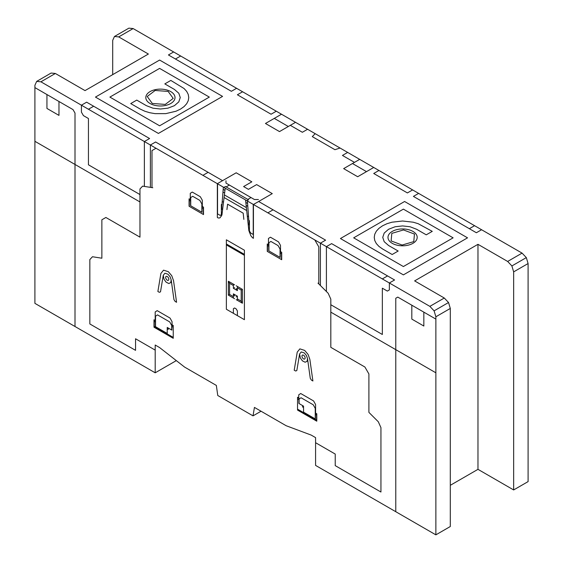<?xml version="1.0" encoding="UTF-8"?>
<svg xmlns="http://www.w3.org/2000/svg" width="563" height="563" viewBox="0 0 563 563"><rect width="100%" height="100%" fill="white"/><g stroke="black" fill="none" stroke-linecap="round" stroke-linejoin="round"><path stroke-width="0.84" d="M112.699 74.64L112.699 40.381L114.458 36.482L118.709 36.905L148.379 54.034L85.027 90.608L55.357 73.479L51.106 73.056L36.672 81.396L40.923 81.811L55.357 73.479M40.923 81.811L429.858 306.363L434.108 310.853L435.868 316.779L435.868 534.85L450.301 526.518L450.301 308.447L448.542 302.521L444.291 298.024L414.621 280.895L477.973 244.321L507.643 261.45L511.894 265.94L513.653 271.873L513.653 489.944L477.973 469.338L450.301 485.313M477.973 244.321L477.973 469.338M435.868 534.85L315.583 465.404L315.583 437.62L311.17 435.079L286.159 425.727L254.434 407.408L253.019 415.86L217.761 395.5L216.347 385.423L184.622 367.104L159.603 347.568L155.198 345.028L155.198 372.805L176.31 360.616M155.198 372.805L34.906 303.358L34.906 85.287L36.672 81.396M114.458 36.482L128.892 28.15L133.142 28.572L118.709 36.905M511.894 265.94L526.328 257.608L522.077 253.118L133.142 28.572M507.643 261.45L522.077 253.118M513.653 271.873L528.094 263.54L526.328 257.608M513.653 489.944L528.094 481.604L528.094 263.54M429.858 306.363L444.291 298.024M253.019 415.86L261.042 411.229M435.868 316.779L450.301 308.447M434.108 310.853L448.542 302.521M387.555 275.919L382.34 278.931M326.406 291.507L326.406 246.636L331.621 243.624L394.572 279.973L389.357 282.978L389.357 289.931L387.351 291.085L382.34 288.193L382.34 334.485L330.819 304.738M382.544 248.952L378.913 246.383L376.316 243.533L374.754 240.5L374.24 237.375L374.754 234.25L376.309 231.217L378.906 228.367L382.537 225.805L386.985 223.708L391.918 222.209L402.587 221.006L413.256 222.209L418.189 223.708L432.257 231.358L426.247 234.827L416.627 229.275L410.061 226.755L402.587 225.918L395.12 226.755L388.554 229.275L384.198 233.068L382.741 237.375L384.198 241.689L388.554 245.482L398.175 251.035L392.165 254.511L382.537 248.952M413.777 241.604L402.109 245.046L391.123 240.929L391.806 233.378L403.467 229.943L414.452 234.06L413.777 241.604M474.56 225.686L469.352 228.698M481.583 229.739L476.368 232.744L413.418 196.403L418.633 193.391M403.389 266.545L453.109 237.839L403.389 209.133L353.67 237.839L403.389 266.545M467.543 237.839L403.397 274.878L340.439 238.536L404.593 201.498L467.543 237.839M340.059 148.034L334.922 149.695L312.289 136.626L315.167 133.656M258.649 201.498L325.604 240.155L320.396 243.167L320.396 285.511M247.819 199.415L251.028 197.557M254.448 199.52L258.431 199.52M267.868 212.842L273.083 209.83M229.373 185.058L226.164 186.909M225.995 183.102L254.413 199.513M225.981 183.088L225.981 180.786M223.863 187.43L225.46 186.508L248.522 199.816L246.918 200.745M245.567 199.964L248.839 230.556L250.838 235.735L252.527 237.783L253.434 238.304L253.434 204.503L272.274 193.623L256.644 184.601L248.424 189.344L243.61 186.564L251.83 181.821L236.193 172.792L217.346 183.672L217.346 217.473L218.247 217.994L219.943 217.902L221.935 215.024L225.207 188.211M208.127 172.327L202.912 175.339M222.561 180.66L155.599 142.003L150.384 145.008L150.384 187.352M139.962 194.552L88.44 164.804L88.44 118.511L83.43 115.619L81.424 112.143L81.424 105.197L86.632 102.184L149.582 138.526L144.374 141.538L144.374 186.409M88.44 109.243L93.648 106.238M158.407 133.438L95.457 97.089L159.611 60.051L222.561 96.4L158.407 133.438M130.736 103.578L136.753 100.101L146.373 105.661L152.939 108.173L160.406 109.011L167.88 108.173L174.446 105.661L178.802 101.868L180.259 97.554L178.802 93.24L174.446 89.454L164.818 83.894L170.835 80.425L184.094 88.546L186.684 91.396L188.246 94.429L188.76 97.554L188.246 100.686L186.684 103.719L184.094 106.562L180.456 109.131L176.008 111.228L165.825 113.627L154.994 113.627L149.744 112.727L144.811 111.228L140.363 109.131L130.736 103.578M152.277 103.451L147.217 96.484L155.156 90.467L168.147 91.424L173.2 98.398L165.269 104.415L152.277 103.451M109.891 97.089L159.611 125.795L209.323 97.096L159.603 68.39L109.891 97.089M373.719 167.464L357.681 176.726L343.648 168.626L359.687 159.364M378.934 170.476L373.719 173.481L407.401 192.933L412.616 189.921M354.472 162.376L342.445 155.43L347.66 152.418M290.325 125.338L302.352 132.277L307.567 129.272M366.506 171.631L352.466 163.53M295.533 122.326L279.494 131.587L265.462 123.48L281.5 114.226M274.28 118.392L288.319 126.492M242.604 91.769L237.396 94.774L271.077 114.226L276.285 111.214M173.643 51.951L168.428 54.963L231.379 91.305L236.594 88.292M175.445 59.009L180.66 56.004M150.082 103.515A14.603 8.431 0 0 0 174.516 99.735A14.603 8.431 0 0 0 156.634 89.411A14.603 8.431 0 0 0 150.082 103.515M392.263 243.336A14.603 8.431 0 0 0 416.697 239.556A14.603 8.431 0 0 0 398.808 229.232A14.603 8.431 0 0 0 392.263 243.336M315.583 442.715L335.231 454.06L335.231 465.629L380.94 492.02L380.94 427.634L378.301 421.757L368.906 412.383L368.906 373.959L364.901 367.02L330.819 347.343L330.819 299.15L328.18 293.281L317.989 283.112M247.417 201.033L248.818 220.365L249.423 220.71L249.423 232.35M280.501 251.619L280.501 245.391L278.509 241.865L270.458 237.22L268.467 238.445L268.467 244.673M243.849 219.366L243.188 213.173L227.593 204.172L226.924 209.598M249.022 220.478L249.022 224.954L248.192 224.475M248.557 216.741L247.284 216.009M246.151 205.396L247.804 206.354M247.593 203.447L245.834 202.434M221.358 216.143L221.358 204.503L221.956 204.855L223.363 187.141M202.314 206.473L202.314 200.252L200.322 196.726L192.272 192.074L190.28 193.306L190.28 199.534M221.759 204.735L221.759 209.211L222.589 209.689M223.49 202.272L222.223 201.533M222.976 192.018L224.63 192.975M224.947 190.371L223.187 189.358M246.39 207.613L224.391 194.918M246.707 210.576L224.074 197.514M268.762 250.859L268.734 244.828L267.263 243.976L267.263 251.387L281.704 259.719L281.704 252.308L280.233 251.464L280.205 257.46M280.05 257.375L268.917 250.943L268.917 242.674L270.902 241.443L278.059 245.581L280.05 249.106L280.05 257.375M267.467 244.096L267.467 251.499M267.467 245.482L268.734 246.214M280.233 252.85L281.5 253.582M281.5 259.599L281.5 252.196M249.423 230.9L250.626 232.976L253.23 234.482L253.23 204.39M241.203 290.044L242.407 289.347L242.407 303.239L241.203 301.156L241.203 290.044L237.396 287.848M244.412 319.678L244.412 250.225L226.368 239.81L226.368 309.263L244.412 319.678M190.547 201.075L189.281 200.344M190.576 205.72L190.547 199.682L189.077 198.838L189.077 206.241L203.51 214.573L203.51 207.17L202.047 206.318L202.018 212.321M189.281 198.95L189.281 206.361M190.73 205.805L190.73 197.536L192.715 196.304L199.872 200.435L201.864 203.961L201.864 212.23L190.73 205.805M203.313 214.461L203.313 207.05M203.313 208.444L202.047 207.712M217.543 183.784L217.543 213.877L220.154 215.383L221.358 214.693M237.396 315.625L237.396 310.994L236.193 308.911L234.588 307.989L233.385 308.679L233.385 313.31M236.193 285.758L242.407 289.347M233.385 285.532L229.577 283.33L228.374 281.247L234.588 284.836M233.385 298.031L233.385 293.865L234.588 295.948M236.193 296.877L237.396 296.18L233.385 293.865M237.396 300.346L237.396 296.18M236.193 299.65L242.407 303.239M229.577 283.33L229.577 294.442L228.374 295.139L234.588 298.728M229.577 294.442L233.385 296.638M233.385 284.139L233.385 288.305L237.396 290.621L237.396 286.454M228.374 295.139L228.374 281.247M233.385 288.305L234.588 287.616M237.396 290.621L236.193 288.545M237.396 298.953L241.203 301.156M244.412 255.321L226.368 244.905M226.368 243.976L244.412 254.392M311.459 380.152L312.894 380.982L309.868 359.419L308.088 354.444L304.667 350.404L299.875 348.87L297.236 352.128L294.21 370.194L295.645 371.017L296.828 370.553L299.607 353.979L301.254 351.945L304.245 352.902L306.385 355.422L307.504 358.54L310.276 378.322L311.459 380.152M313.26 404.797L301.057 397.752L299.08 399.047L299.08 403.558L303.556 406.141L303.556 412.158L315.245 418.907L315.245 408.379L313.26 404.797M313.598 400.955L300.726 393.516L298.742 394.804L298.742 397.928L297.538 397.232L297.538 410.075L316.786 421.187L316.786 413.777L315.583 413.087L315.583 404.53L313.598 400.955M297.538 409.146L316.582 420.146L316.582 413.664M298.897 398.013L298.897 403.453M302.549 405.564L302.549 406.95L303.556 407.528M298.897 398.358L297.538 397.577M297.538 398.963L298.897 399.744M315.428 412.996L315.4 418.999M316.582 415.051L315.428 414.389M155.198 311.93L155.198 320.488L153.995 319.791L153.995 327.202L173.242 338.314L173.242 325.47L172.039 324.774L172.039 321.656L170.054 318.081L157.183 310.642L155.198 311.93M154.192 319.911L154.192 326.392L173.242 337.385M155.536 326.702L167.225 333.451L167.225 327.434L171.701 330.017L171.701 325.505L169.716 321.923L157.513 314.879L155.536 316.174L155.536 326.702M155.353 320.579L155.381 326.61M154.192 321.297L155.353 321.966M171.884 324.682L171.884 330.122M168.231 328.011L168.231 329.404L167.225 328.82M173.242 327.194L171.884 326.413M173.242 325.815L171.884 325.027M157.879 291.486L159.322 292.31L160.504 291.845L163.277 275.272L164.924 273.231L167.922 274.195L170.061 276.714L171.173 279.832L173.953 299.615L175.135 301.444L176.571 302.275L173.545 280.712L171.764 275.736L168.344 271.704L163.544 270.163L160.905 273.421L157.879 291.486M152.791 187.739L142.601 186.135L139.962 188.964L139.962 237.15L105.879 217.473L101.868 219.788L101.868 258.213L92.48 256.742L89.841 259.571L89.841 323.957L135.549 350.348L135.549 338.771L155.198 350.116M151.989 187.613L151.989 150.567L156 148.252M314.78 239.922L318.792 246.868L318.792 283.914M435.868 319.094L397.781 297.102L395.775 298.256L395.775 511.704M411.813 305.209L411.813 319.094L423.84 326.04L423.84 312.155M46.94 94.549L46.94 108.441L58.967 115.387L58.967 101.495M34.906 141.306L139.962 201.955M75.006 326.505L75.006 113.064L73 109.595L34.906 87.603M330.819 312.148L435.868 372.797M307.504 358.54L307.067 361.319L305.132 362.234L302.444 360.869L300.311 357.92L299.607 353.979M171.173 279.832L170.744 282.612L168.809 283.527L166.113 282.162L163.988 279.213L163.277 275.272M301.972 356.154A2.238 1.288 60 0 1 304.344 355.936A2.238 1.288 60 0 1 304.344 359.103A2.238 1.288 60 0 1 301.972 356.154M165.649 277.446A2.238 1.288 60 0 1 168.013 277.228A2.238 1.288 60 0 1 168.013 280.395A2.238 1.288 60 0 1 165.649 277.446"/></g></svg>
